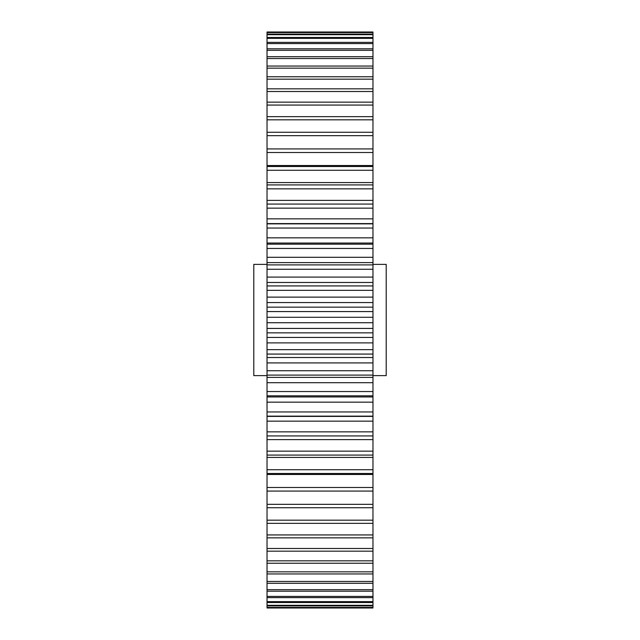 <?xml version="1.0" encoding="UTF-8"?>
<svg xmlns="http://www.w3.org/2000/svg" width="640" height="640" viewBox="0 0 640 640"><rect width="100%" height="100%" fill="white"/><g stroke="black" fill="none" stroke-linecap="round" stroke-linejoin="round"><path stroke-width="0.96" d="M267.032 264.384L253.792 264.384L253.792 375.616L267.032 375.616M372.968 264.384L386.208 264.384L386.208 375.616L372.968 375.616M372.968 416.4L372.968 396.952L267.032 396.952L267.032 608L372.968 608L372.968 416.4L267.032 416.4M372.968 396.952L372.968 32L267.032 32L267.032 396.952M372.968 243.048L267.032 243.048L372.968 243.048M267.032 297.12L372.968 297.12M372.968 290.336L267.032 290.336M372.968 302.552L267.032 302.552M267.032 307.144L372.968 307.144M267.032 317.28L372.968 317.28M372.968 311.576L267.032 311.576M372.968 322.72L267.032 322.72M267.032 328.424L372.968 328.424M267.032 337.448L372.968 337.448M372.968 332.856L267.032 332.856M372.968 342.88L267.032 342.88M267.032 349.664L372.968 349.664M267.032 357.52L372.968 357.52M372.968 354.072L267.032 354.072M372.968 362.912L267.032 362.912M267.032 370.744L372.968 370.744M267.032 377.392L372.968 377.392M372.968 375.104L267.032 375.104M372.968 382.704L267.032 382.704M267.032 391.544L372.968 391.544M372.968 395.832L267.032 395.832M372.968 402.16L267.032 402.16M267.032 411.952L372.968 411.952M372.968 421.16L267.032 421.16M267.032 431.856L372.968 431.856M372.968 435.928L267.032 435.928M372.968 439.616L267.032 439.616M267.032 451.152L372.968 451.152M372.968 455.088L267.032 455.088M372.968 457.416L267.032 457.416M267.032 469.728L372.968 469.728M372.968 473.504L267.032 473.504M372.968 474.464L267.032 474.464M267.032 487.496L372.968 487.496M372.968 491.08L267.032 491.08M267.032 504.336L372.968 504.336M372.968 507.728L267.032 507.728M267.032 520.176L372.968 520.176M372.968 523.344L267.032 523.344M267.032 534.928L372.968 534.928M372.968 537.856L267.032 537.856M267.032 548.496L372.968 548.496M372.968 551.168L267.032 551.168M267.032 560.824L372.968 560.824M372.968 563.232L267.032 563.232M267.032 571.832L372.968 571.832M372.968 573.952L267.032 573.952M267.032 581.464L372.968 581.464M372.968 583.296L267.032 583.296M267.032 589.672L372.968 589.672M372.968 591.2L267.032 591.2M267.032 596.408L372.968 596.408M372.968 597.624L267.032 597.624M267.032 601.632L372.968 601.632M372.968 602.528L267.032 602.528M267.032 605.312L372.968 605.312M372.968 605.888L267.032 605.888M267.032 607.44L372.968 607.44M372.968 607.688L267.032 607.688M267.032 32.312L372.968 32.312M372.968 32.56L267.032 32.56M267.032 34.112L372.968 34.112M372.968 34.688L267.032 34.688M267.032 37.472L372.968 37.472M372.968 38.368L267.032 38.368M267.032 42.376L372.968 42.376M372.968 43.592L267.032 43.592M267.032 48.8L372.968 48.8M372.968 50.328L267.032 50.328M267.032 56.704L372.968 56.704M372.968 58.536L267.032 58.536M267.032 66.048L372.968 66.048M372.968 68.168L267.032 68.168M267.032 76.768L372.968 76.768M372.968 79.176L267.032 79.176M267.032 88.832L372.968 88.832M372.968 91.504L267.032 91.504M267.032 102.144L372.968 102.144M372.968 105.072L267.032 105.072M267.032 116.656L372.968 116.656M372.968 119.824L267.032 119.824M267.032 132.272L372.968 132.272M372.968 135.664L267.032 135.664M267.032 148.92L372.968 148.92M267.032 165.536L372.968 165.536M372.968 152.504L267.032 152.504M267.032 166.496L372.968 166.496M267.032 182.584L372.968 182.584M372.968 170.272L267.032 170.272M267.032 184.912L372.968 184.912M267.032 200.384L372.968 200.384M372.968 188.848L267.032 188.848M267.032 204.072L372.968 204.072M267.032 218.84L372.968 218.84M372.968 208.144L267.032 208.144M267.032 223.856L372.968 223.856M267.032 237.84L372.968 237.84M372.968 228.048L267.032 228.048M267.032 244.168L372.968 244.168M267.032 257.296L372.968 257.296M372.968 248.456L267.032 248.456M372.968 262.608L267.032 262.608M267.032 264.896L372.968 264.896M267.032 277.088L372.968 277.088M372.968 269.256L267.032 269.256M372.968 282.48L267.032 282.48M267.032 285.928L372.968 285.928M267.032 416.144L372.968 416.144M372.968 223.6L267.032 223.6"/></g></svg>

